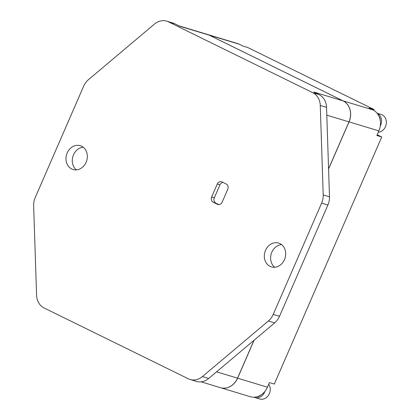 <?xml version="1.0" encoding="UTF-8"?>
<svg xmlns="http://www.w3.org/2000/svg" width="420" height="420" viewBox="0 0 420 420"><rect width="100%" height="100%" fill="white"/><g stroke="black" fill="none" stroke-linecap="round" stroke-linejoin="round"><path stroke-width="0.63" d="M218.384 204.587L217.487 204.32A4.043 3.413 -73.2 0 0 217.922 204.488A4.043 3.413 -73.2 0 0 222.169 202.13L227.766 189.257A4.043 3.413 -73.2 0 0 226.296 184.049L221.933 181.907A4.043 3.413 -73.2 0 0 221.498 181.734A4.043 3.413 -73.2 0 0 217.256 184.097L219.928 184.905A4.043 3.413 106.8 0 1 223.01 182.438M215.796 202.981A4.043 3.413 106.8 0 1 214.331 197.778L211.654 196.97A4.043 3.413 -73.2 0 0 213.124 202.172L219.083 204.598M217.487 204.32L213.124 202.172M219.928 184.905L214.331 197.778M211.654 196.97L217.256 184.097M86.137 162.251A12.448 10.511 106.8 0 1 73.064 169.517A12.448 10.511 106.8 0 1 67.195 152.948A12.448 10.511 106.8 0 1 80.267 145.682A12.448 10.511 106.8 0 1 86.137 162.251M83.228 147.231A12.448 10.511 -73.2 0 0 73.479 154.849A12.448 10.511 -73.2 0 0 76.388 169.869M284.471 259.628A12.448 10.511 106.8 0 1 271.399 266.894A12.448 10.511 106.8 0 1 265.529 250.331A12.448 10.511 106.8 0 1 278.602 243.065A12.448 10.511 106.8 0 1 284.471 259.628M281.563 244.608A12.448 10.511 -73.2 0 0 271.814 252.231A12.448 10.511 -73.2 0 0 274.722 267.251M179.12 25.883L207.428 34.44A16.296 13.755 -73.2 0 1 209.191 35.138L179.975 26.308L174.773 23.751A16.296 13.755 -73.2 0 0 173.009 23.058L166.724 21.157A16.296 13.755 106.8 0 1 168.488 21.851L312.769 92.694A16.296 13.755 106.8 0 1 320.266 105.483L323.206 194.911A16.296 13.755 106.8 0 1 321.625 203.107L273.231 314.407A16.296 13.755 106.8 0 1 268.38 321.001L202.393 376.582A16.296 13.755 106.8 0 1 190.129 379.502A16.296 13.755 106.8 0 1 188.365 378.808L44.084 307.965A16.296 13.755 106.8 0 1 36.582 295.171L33.647 205.748A16.296 13.755 106.8 0 1 35.227 197.552L83.622 86.252A16.296 13.755 106.8 0 1 88.468 79.658L154.46 24.076A16.296 13.755 106.8 0 1 166.724 21.157M190.129 379.502L196.413 381.402A16.296 13.755 -73.2 0 0 208.677 378.483L274.664 322.896A16.296 13.755 -73.2 0 0 279.515 316.307L327.91 205.007A16.296 13.755 -73.2 0 0 329.49 196.812L326.55 107.383A16.296 13.755 -73.2 0 0 319.053 94.589L313.85 92.038L343.067 100.868A16.296 13.755 -73.2 0 1 348.983 121.858L328.571 168.809M254 340.305L237.536 378.168L216.573 371.831M201.091 381.832L220.427 387.676A16.296 13.755 -73.2 0 0 237.536 378.168M209.191 35.138L343.067 100.868M254.121 340.205L237.605 378.189A16.296 13.755 106.8 0 1 220.495 387.697L250.315 396.711A16.296 13.755 -73.2 0 0 267.425 387.198L269.43 382.589L274.307 384.064L381.743 136.983L377.192 134.752M373.648 110.271L373.989 109.489L247.79 47.528L242.912 46.053L239.08 44.168A16.296 13.755 -73.2 0 0 237.31 43.475L207.496 34.461A16.296 13.755 106.8 0 1 209.26 35.154L343.135 100.889A16.296 13.755 106.8 0 1 349.052 121.879L328.577 168.971M349.052 121.879L378.872 130.888L376.861 135.508L381.743 136.983M378.872 130.888A16.296 13.755 -73.2 0 0 372.955 109.904L369.112 108.014L373.989 109.489M264.873 391.435A9.124 7.702 106.8 0 1 254.987 397.546L259.802 399A9.124 7.702 -73.2 0 0 268.737 394.921A9.124 7.702 -73.2 0 0 268.716 384.221M254.987 397.546A9.124 7.702 106.8 0 1 254.1 397.205M257.029 396.758A8.211 6.935 -73.2 0 0 261.287 394.769M378.289 132.232A9.124 7.702 -73.2 0 0 382.084 130.851A9.124 7.702 -73.2 0 0 386.353 121.826A9.124 7.702 -73.2 0 0 381.176 114.497L377.134 113.274M377.202 113.363A9.124 7.702 106.8 0 1 380.263 126.011M380.305 120.918A8.211 6.935 -73.2 0 0 379.024 116.371M168.488 21.851L174.773 23.751M279.515 316.307L273.231 314.407M268.38 321.001L274.664 322.896M208.677 378.483L202.393 376.582M329.49 196.812L323.206 194.911M321.625 203.107L327.91 205.007M320.266 105.483L326.55 107.383M319.053 94.589L312.769 92.694M326.807 115.154L348.983 121.858M343.135 100.889L372.955 109.904M209.26 35.154L239.08 44.168M237.605 378.189L267.425 387.198"/></g></svg>
